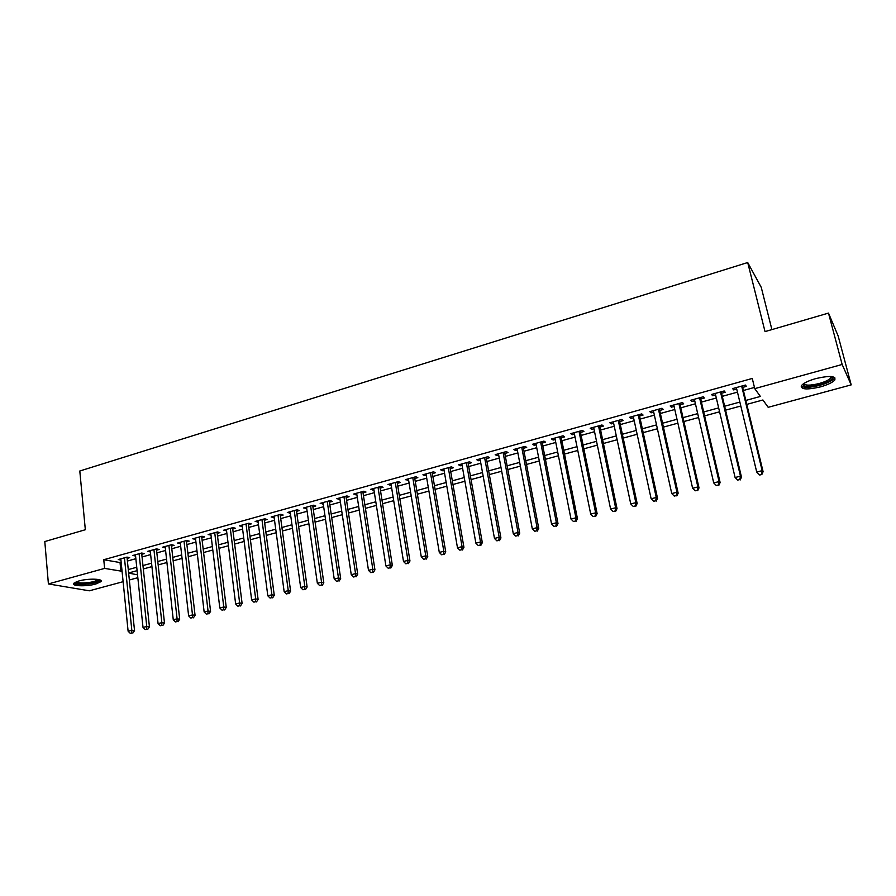 <?xml version="1.0" encoding="UTF-8"?>
<svg xmlns="http://www.w3.org/2000/svg" width="896" height="896" viewBox="0 0 896 896"><rect width="100%" height="100%" fill="white"/><g stroke="black" fill="none" stroke-linecap="round" stroke-linejoin="round"><path stroke-width="1.34" d="M78.826 580.978C88.256 578.245 103.925 578.749 100.979 581.638L95.85 583.99C86.587 586.667 70.918 586.23 73.786 583.307L78.826 580.978M815.909 378.56C829.998 375.39 836.27 375.906 834.714 380.128C832.317 382.603 827.523 384.866 820.355 386.904C806.434 390.04 800.218 389.502 801.696 385.302C804.014 382.861 808.752 380.621 815.909 378.56M771.904 329.594L761.242 287.325L747.712 262.528L79.8 471.005L85.333 529.738L44.8 541.554L48.406 583.934L104.608 568.4L122.058 571.278M747.712 262.528L765.027 331.598L828.486 313.096L838.163 336L851.2 384.877L768.186 407.31L762.91 399.986L746.771 404.387M137.827 577.696L129.349 579.992M123.11 581.683L89.331 590.811L48.406 583.934M127.131 558.387L129.685 557.67L127.008 557.099L118.25 559.541L120.926 560.09M141.77 554.31L144.346 553.594L141.702 553.011L132.866 555.475L135.576 556.035M156.565 550.211L159.163 549.483L156.542 548.878L147.627 551.365L150.36 551.936M171.494 546.056L174.126 545.328L171.539 544.712L162.523 547.221L165.29 547.781M186.581 541.867L189.235 541.128L186.682 540.501L177.576 543.032L180.376 543.592M201.813 537.634L204.49 536.894L201.981 536.245L192.786 538.798L195.608 539.358M217.202 533.366L219.912 532.616L217.426 531.944L208.141 534.531L210.997 535.08M232.747 529.043L235.48 528.282L233.038 527.598L223.653 530.208L226.554 530.768M248.45 524.686L251.216 523.914L248.808 523.219L239.322 525.851L242.256 526.4M264.309 520.274L267.109 519.501L264.734 518.784L255.158 521.45L258.115 521.998M280.336 515.827L283.158 515.043L280.829 514.304L271.152 516.992L274.154 517.541M296.531 511.325L299.387 510.53L297.091 509.779L287.314 512.501L290.349 513.05M312.894 506.778L315.773 505.982L313.533 505.21L303.643 507.954L306.712 508.502M329.426 502.186L332.338 501.379L330.131 500.584L320.152 503.362L323.254 503.899M346.136 497.549L349.082 496.731L346.92 495.914L336.829 498.725L339.965 499.262M363.026 492.856L365.994 492.027L363.877 491.198L353.674 494.032L356.854 494.57M380.083 488.118L383.085 487.278L381.013 486.427L370.709 489.294L373.923 489.832M397.331 483.325L400.366 482.485L398.339 481.611L387.923 484.512L391.171 485.038M414.758 478.486L417.827 477.635L415.856 476.739L405.328 479.674L408.61 480.189M432.387 473.592L435.49 472.73L433.552 471.811L422.912 474.779L424.872 475.675L426.238 475.294M450.195 468.642L453.331 467.768L451.45 466.838L440.686 469.829L442.602 470.747L444.058 470.344M468.205 463.646L471.374 462.762L469.538 461.798L458.662 464.834L460.522 465.774L462.078 465.338M486.405 458.584L489.608 457.699L487.827 456.714L476.829 459.771L478.643 460.746L480.29 460.286M504.806 453.477L508.054 452.57L506.33 451.573L495.208 454.664L496.966 455.65L498.702 455.168M523.421 448.302L526.691 447.395L525.022 446.365L513.778 449.49L515.48 450.509L517.317 449.994M542.237 443.072L545.552 442.154L543.939 441.101L532.56 444.27L534.218 445.301L536.155 444.763M561.266 437.786L564.614 436.856L563.058 435.781L551.555 438.984L553.157 440.048L555.195 439.477M580.507 432.443L583.901 431.502L582.4 430.405L570.774 433.642L572.309 434.728L574.448 434.134M599.973 427.045L603.4 426.082L601.966 424.962L590.195 428.232L591.674 429.341L593.925 428.725M619.651 421.568L623.123 420.605L621.746 419.451L609.851 422.766L611.262 423.898L613.614 423.248M639.565 416.035L643.07 415.061L641.76 413.885L629.72 417.234L631.075 418.398L633.539 417.715M659.702 410.446L663.253 409.461L662.01 408.251L649.835 411.645L651.123 412.832L653.699 412.115M680.086 404.79L683.67 403.794L682.494 402.55L670.174 405.978L671.395 407.198L674.083 406.448M700.694 399.056L704.323 398.048L703.214 396.794L690.749 400.254L691.902 401.498L694.714 400.725M721.549 393.266L725.222 392.246L724.181 390.958L711.57 394.464L712.656 395.741L715.59 394.923M745.819 400.434L760.379 396.446L754.757 388.629L752.259 378.448L103.768 559.72L121.195 562.755M127.4 561.042L135.845 558.701M142.05 556.976L150.64 554.602M156.856 552.888L165.592 550.469M171.797 548.744L180.678 546.291M186.883 544.566L195.933 542.069M202.138 540.344L211.333 537.802M217.538 536.088L226.89 533.49M233.083 531.776L242.603 529.144M248.797 527.43L258.485 524.742M264.678 523.029L274.523 520.307M280.717 518.594L290.73 515.816M296.923 514.102L307.115 511.28M313.298 509.578L323.658 506.699M329.84 504.997L340.39 502.074M346.562 500.36L357.291 497.392M363.462 495.69L374.371 492.666M380.531 490.952L391.63 487.883M397.79 486.181L409.091 483.056M415.24 481.354L426.731 478.173M432.869 476.47L444.562 473.234M450.699 471.531L462.594 468.238M468.72 466.547L480.816 463.198M486.942 461.496L499.24 458.091M505.355 456.4L517.877 452.928M523.981 451.248L536.726 447.72M542.819 446.029L555.778 442.445M561.859 440.754L575.053 437.102M581.123 435.422L594.541 431.704M600.6 430.035L614.253 426.25M620.301 424.581L634.2 420.728M640.226 419.059L654.371 415.139M660.386 413.482L674.778 409.494M680.781 407.837L695.419 403.782M701.411 402.125L716.318 397.992M722.277 396.346L737.453 392.146M743.4 390.499L754.466 387.43M742.65 387.408L746.368 386.378L745.405 385.056L732.637 388.606L733.656 389.906L736.714 389.054M828.486 313.096L842.15 364.47L851.2 384.877M103.768 559.72L104.608 568.4M754.757 388.629L842.15 364.47M128.274 569.576L136.741 567.258M142.957 565.555L151.57 563.203M157.786 561.501L166.544 559.104M172.76 557.39L181.675 554.96M187.891 553.258L196.952 550.771M203.168 549.069L212.386 546.538M218.602 544.835L227.976 542.27M234.192 540.568L243.734 537.958M249.939 536.256L259.65 533.602M265.854 531.899L275.722 529.2M281.926 527.498L291.973 524.742M298.178 523.051L308.381 520.251M314.586 518.549L324.979 515.704M331.173 514.013L341.734 511.112M347.928 509.421L358.68 506.475M364.862 504.773L375.805 501.782M381.987 500.091L393.109 497.045M399.291 495.354L410.603 492.251M416.774 490.56L428.288 487.402M434.448 485.722L446.174 482.507M452.323 480.827L464.24 477.557M470.389 475.877L482.518 472.55M488.656 470.87L500.987 467.488M507.125 465.819L519.68 462.381M525.795 460.701L538.563 457.206M544.678 455.526L557.67 451.965M563.774 450.296L576.99 446.678M583.083 445.01L596.534 441.325M602.616 439.656L616.302 435.904M622.362 434.246L636.306 430.427M642.342 428.781L656.533 424.894M662.558 423.237L676.995 419.283M683.01 417.637L697.704 413.616M703.696 411.97L718.648 407.882M724.629 406.235L739.85 402.069M128.643 573.093L137.536 574.829M740.802 406.011L725.57 410.166M719.578 411.802L704.614 415.878M698.6 417.525L683.894 421.534M677.869 423.17L663.421 427.112M657.384 428.758L643.194 432.634M637.134 434.28L623.19 438.088M617.12 439.746L603.411 443.486M597.33 445.144L583.856 448.818M577.763 450.475L564.525 454.082M558.421 455.75L545.418 459.301M539.302 460.97L526.512 464.453M520.386 466.122L507.819 469.549M501.682 471.229L489.328 474.589M483.19 476.269L471.05 479.584M464.901 481.253L452.962 484.512M446.802 486.192L435.075 489.395M428.915 491.075L417.379 494.211M411.208 495.902L399.874 498.994M393.702 500.674L382.558 503.709M376.376 505.4L365.422 508.39M359.24 510.07L348.477 513.016M342.272 514.696L331.699 517.586M325.494 519.277L315.101 522.11M308.896 523.802L298.67 526.59M292.466 528.282L282.408 531.026M276.203 532.717L266.325 535.416M260.109 537.107L250.398 539.762M244.182 541.453L234.629 544.062M228.413 545.754L219.027 548.318M212.811 550.01L203.582 552.53M197.355 554.221L188.294 556.696M182.067 558.398L173.152 560.829M166.925 562.52L158.166 564.917M151.939 566.608L143.315 568.96M137.099 570.662L128.621 572.97M120.086 563.069L120.938 571.592M733.298 388.416L733.656 389.906M712.309 394.262L712.656 395.741M691.566 400.03L691.902 401.498M671.059 405.731L671.395 407.198M650.798 411.376L651.123 412.832M630.762 416.942L631.075 418.398M610.96 422.453L611.262 423.898M591.371 427.907L591.674 429.341M572.018 433.294L572.309 434.728M552.866 438.614L553.157 440.048M533.938 443.89L534.218 445.301M515.211 449.098L515.48 450.509M496.698 454.25L496.966 455.65M478.386 459.334L478.643 460.746M460.275 464.374L460.522 465.774M442.355 469.358L442.602 470.747M424.637 474.298L424.872 475.675M407.109 479.17L407.333 480.547M389.76 483.997L389.984 485.374M372.59 488.768L372.814 490.134M355.611 493.494L355.824 494.861M338.811 498.176L339.013 499.531M322.179 502.802L322.381 504.146M305.726 507.371L305.917 508.715M289.442 511.907L289.632 513.24M273.325 516.387L273.504 517.72M257.376 520.834L257.544 522.155M241.584 525.224L241.752 526.546M225.96 529.57L226.117 530.891M210.482 533.882L210.638 535.181M195.16 538.138L195.317 539.437M179.995 542.36L180.152 543.659M164.987 546.538L165.133 547.826M150.125 550.67L150.259 551.958M135.397 554.77L135.531 556.046M759.674 475.037L761.846 474.488L759.674 475.037L756.728 472.046L736.355 387.565M759.293 474.634L756.728 472.046L762.171 470.658L763.101 471.688L742.291 385.918M741.664 386.086L762.171 470.658L761.466 474.085M761.846 474.488L763.101 471.688M832.126 376.622L832.653 377.552C832.014 379.982 827.68 382.39 819.638 384.765C808.741 387.307 803.197 387.083 803.029 384.082M803.757 383.566C805.19 385.672 810.354 385.65 819.246 383.499C824.992 381.864 828.822 380.038 830.726 378.045L831.23 376.522M801.158 386.131C804.126 387.946 810.387 387.666 819.918 385.291C827.053 383.253 831.802 381.002 834.187 378.526L834.792 377.518M99.21 579.678L99.243 579.858C97.731 582.109 92.254 583.498 82.813 584.035C77.862 584.046 75.354 583.453 75.298 582.254M76.25 581.829C77.067 582.624 79.341 583.005 83.07 582.982C90.597 582.624 95.603 581.515 98.078 579.634L98.202 579.466M73.864 583.206C75.096 584.08 77.851 584.494 82.163 584.45C91.493 584.013 97.686 582.635 100.766 580.306M720.496 391.978L740.477 476.157L735.101 477.512L715.243 393.445M721.202 391.787L741.485 477.154L740.477 476.157L739.805 479.55L737.654 480.099L739.805 479.55M740.208 479.954L741.485 477.154M735.101 477.512L737.654 480.099M699.574 397.802L719.051 481.578L713.731 482.933L694.378 399.246M700.347 397.589L720.126 482.552L719.051 481.578L718.402 484.96L716.274 485.486L718.402 484.96M718.827 485.341L720.126 482.552M713.731 482.933L716.274 485.486M678.888 403.558L697.872 486.942L692.619 488.275L673.758 404.981M679.75 403.323L699.014 487.894L697.872 486.942L697.245 490.291L695.139 490.818L697.245 490.291M697.704 490.661L699.014 487.894M692.619 488.275L695.139 490.818M658.448 409.248L676.939 492.24L671.754 493.562L653.374 410.659M659.378 408.979L678.16 493.158L676.939 492.24L676.346 495.566L674.262 496.093L676.346 495.566M676.827 495.925L678.16 493.158M671.754 493.562L674.262 496.093M638.243 414.87L656.264 497.482L651.134 498.781L633.226 416.259M639.251 414.59L657.552 498.378L656.264 497.482L655.682 500.774L653.632 501.29L655.682 500.774M656.197 501.133L657.552 498.378M651.134 498.781L653.632 501.29M618.274 420.426L635.824 502.656L630.75 503.933L613.312 421.803M619.349 420.123L637.168 503.53L635.824 502.656L635.264 505.926L633.237 506.442L635.264 505.926M635.813 506.274L637.168 503.53M630.75 503.933L633.237 506.442M598.517 425.914L615.619 507.774L610.602 509.04L593.622 427.28M599.67 425.6L617.03 508.614L615.619 507.774L615.082 511.022L613.077 511.526L615.082 511.022M615.653 511.358L617.03 508.614M610.602 509.04L613.077 511.526M578.995 431.346L595.65 512.826L590.699 514.08L574.157 432.701M580.216 431.01L597.128 513.654L595.65 512.826L595.134 516.051L593.152 516.555L595.134 516.051M595.728 516.376L597.128 513.654M590.699 514.08L593.152 516.555M559.698 436.722L575.915 517.821L571.01 519.064L554.904 438.054M560.974 436.363L577.45 518.627L575.915 517.821L575.422 521.024L573.462 521.517L575.422 521.024M576.038 521.349L577.45 518.627M571.01 519.064L573.462 521.517M540.613 442.03L556.394 522.76L551.555 523.992L535.875 443.352M541.957 441.65L557.995 523.544L556.394 522.76L555.923 525.941L553.986 526.434L555.923 525.941M556.562 526.254L557.995 523.544M551.555 523.992L553.986 526.434M521.741 447.283L537.096 527.654L532.314 528.864L517.048 448.582M523.152 446.891L538.754 528.416L537.096 527.654L536.648 530.813L534.733 531.294L536.648 530.813M537.32 531.104L538.754 528.416M532.314 528.864L534.733 531.294M503.07 452.469L518.022 532.482L513.285 533.68L498.445 453.757M504.549 452.066L519.736 533.221L518.022 532.482L517.597 535.618L515.704 536.099L517.597 535.618M518.28 535.909L519.736 533.221M513.285 533.68L515.704 536.099M484.613 457.61L499.162 537.253L494.48 538.44L480.032 458.886M486.147 457.184L500.931 537.981L499.162 537.253L498.747 540.366L496.877 540.848L498.747 540.366M499.464 540.658L500.931 537.981M494.48 538.44L496.877 540.848M466.357 462.683L480.514 541.979L475.877 543.155L461.832 463.949M467.947 462.246L482.328 542.674L480.514 541.979L480.122 545.07L478.262 545.541L480.122 545.07M480.85 545.35L482.328 542.674M475.877 543.155L478.262 545.541M448.302 467.712L462.067 546.65L457.486 547.803L443.822 468.955M449.949 467.253L463.938 547.333L462.067 546.65L461.698 549.718L459.861 550.178L461.698 549.718M462.448 549.987L463.938 547.333M457.486 547.803L459.861 550.178M430.438 472.685L443.822 551.264L439.298 552.418L426.003 473.917M432.141 472.203L445.749 551.925L443.822 551.264L443.464 554.322L441.661 554.781L443.464 554.322M444.237 554.579L445.749 551.925M439.298 552.418L441.661 554.781M412.776 477.59L425.779 555.834L421.299 556.965L408.386 478.811M414.534 477.109L427.762 556.472L425.779 555.834L425.443 558.869L423.651 559.317L425.443 558.869M426.238 559.115L427.762 556.472M421.299 556.965L423.651 559.317M395.293 482.462L407.938 560.358L403.502 561.478L390.958 483.661M397.107 481.958L409.965 560.974L407.938 560.358L407.613 563.36L405.843 563.808L407.613 563.36M408.43 563.606L409.965 560.974M403.502 561.478L405.843 563.808M378 487.267L390.286 564.827L385.896 565.936L373.71 488.466M379.87 486.752L392.358 565.432L390.286 564.827L389.984 567.818L388.226 568.254L389.984 567.818M390.813 568.053L392.358 565.432M385.896 565.936L388.226 568.254M360.898 492.027L372.826 569.24L368.491 570.338L356.642 493.214M362.813 491.501L374.942 569.834L372.826 569.24L372.546 572.219L370.81 572.656L372.546 572.219M373.386 572.443L374.942 569.834M368.491 570.338L370.81 572.656M343.963 496.742L355.544 573.619L351.254 574.706L339.763 497.907M345.934 496.194L357.717 574.19L355.544 573.619L355.286 576.565L353.573 577.002L355.286 576.565M356.149 576.789L357.717 574.19M351.254 574.706L353.573 577.002M327.219 501.402L338.464 577.942L334.219 579.018L323.053 502.555M329.235 500.842L340.67 578.502L338.464 577.942L338.206 580.877L336.515 581.302L338.206 580.877M339.091 581.09L340.67 578.502M334.219 579.018L336.515 581.302M310.643 506.005L321.552 582.221L317.352 583.285L306.522 507.158M312.704 505.434L323.803 582.758L321.552 582.221L321.317 585.133L319.637 585.558L321.317 585.133M322.224 585.346L323.803 582.758M317.352 583.285L319.637 585.558M294.235 510.574L304.819 586.466L300.664 587.518L290.158 511.706M296.341 509.992L307.126 586.981L304.819 586.466L304.606 589.355L302.949 589.77L304.606 589.355M305.525 589.557L307.126 586.981M300.664 587.518L302.949 589.77M278.006 515.088L288.266 590.654L284.155 591.696L273.974 516.208M280.157 514.494L290.606 591.158L288.266 590.654L288.064 593.522L286.418 593.936L288.064 593.522M289.005 593.723L290.606 591.158M284.155 591.696L286.418 593.936M261.934 519.557L271.891 594.798L267.826 595.829L257.947 520.666M264.13 518.952L274.266 595.291L271.891 594.798L271.701 597.654L270.077 598.069L271.701 597.654M272.653 597.845L274.266 595.291M267.826 595.829L270.077 598.069M246.03 523.981L255.685 598.909L251.653 599.928L242.088 525.078M248.282 523.365L258.104 599.379L255.685 598.909L255.506 601.742L253.893 602.146L255.506 601.742M256.48 601.922L258.104 599.379M251.653 599.928L253.893 602.146M230.294 528.36L239.635 602.963L235.648 603.971L226.386 529.446M232.579 527.733L242.099 603.422L239.635 602.963L239.478 605.786L237.888 606.189L239.478 605.786M240.464 605.965L242.099 603.422M235.648 603.971L237.888 606.189M214.715 532.694L223.765 606.984L219.811 607.981L210.84 533.781M217.034 532.056L226.251 607.432L223.765 606.984L223.619 609.784L222.04 610.187L223.619 609.784M224.616 609.963L226.251 607.432M219.811 607.981L222.04 610.187M199.293 536.995L208.051 610.971L204.142 611.957L195.462 538.059M201.656 536.334L210.582 611.386L208.051 610.971L207.917 613.749L206.349 614.141L207.917 613.749M208.925 613.917L210.582 611.386M204.142 611.957L206.349 614.141M184.016 541.24L192.494 614.902L188.63 615.888L180.23 542.293M186.424 540.568L195.059 615.317L192.494 614.902L192.371 617.669L190.826 618.061L192.371 617.669M193.402 617.826L195.059 615.317M188.63 615.888L190.826 618.061M168.907 545.44L177.094 618.8L173.264 619.774L165.144 546.493M171.349 544.768L179.704 619.203L177.094 618.8L176.994 621.555L175.459 621.936L176.994 621.555M178.035 621.701L179.704 619.203M173.264 619.774L175.459 621.936M153.933 549.606L161.851 622.664L158.066 623.616L150.214 550.637M156.419 548.912L164.494 623.045L161.851 622.664L161.762 625.397L160.25 625.778L161.762 625.397M162.814 625.542L164.494 623.045M158.066 623.616L160.25 625.778M139.115 553.728L146.765 626.483L143.013 627.435L135.442 554.758M141.635 553.034L149.43 626.853L146.765 626.483L146.686 629.194L145.186 629.574L146.686 629.194M147.75 629.339L149.43 626.853M143.013 627.435L145.186 629.574M124.443 557.816L131.824 630.269L128.117 631.21L120.803 558.824M126.997 557.099L134.534 630.616L131.824 630.269L131.757 632.957L130.278 633.338L131.757 632.957M132.843 633.102L134.534 630.616M128.117 631.21L130.278 633.338M831.275 376.813L832.653 377.552M830.312 376.466L830.726 378.045"/></g></svg>
